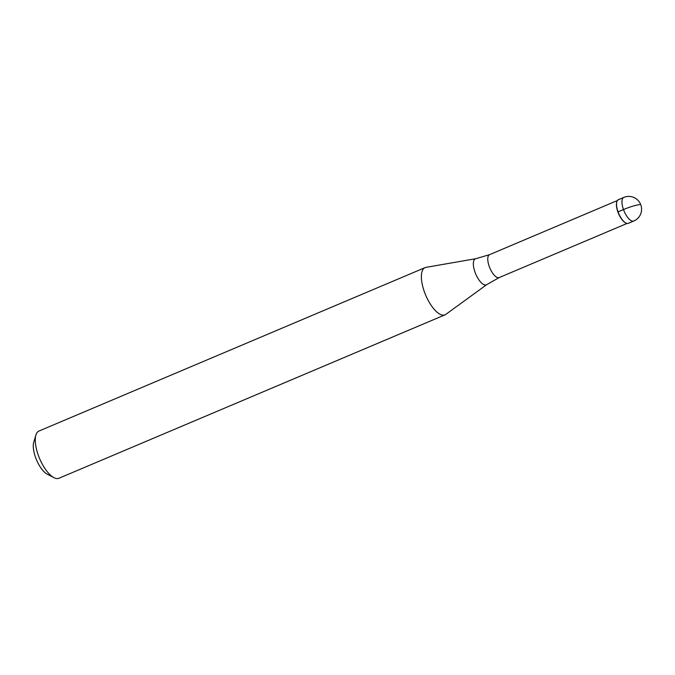 <?xml version="1.0" encoding="UTF-8"?>
<svg xmlns="http://www.w3.org/2000/svg" width="675" height="675" viewBox="0 0 675 675"><rect width="100%" height="100%" fill="white"/><g stroke="black" fill="none" stroke-linecap="round" stroke-linejoin="round"><path stroke-width="1.01" d="M628.957 222.927A12.817 5.071 -112.9 0 1 627.674 223.476A12.817 5.071 67.1 0 0 628.366 223.315L633.783 221.02A12.817 5.071 -112.9 0 1 633.099 221.181A12.817 5.071 -112.9 0 1 623.793 210.372A12.817 5.071 -112.9 0 1 623.793 197.421L618.376 199.716A12.817 5.071 67.1 0 0 618.367 212.667A12.817 5.071 67.1 0 0 627.674 223.476A12.817 5.071 -112.9 0 1 625.868 223.012A12.817 5.071 -112.9 0 1 618.705 213.486A12.817 5.071 -112.9 0 1 616.849 201.715A12.817 5.071 -112.9 0 1 619.068 199.555M625.666 222.902A12.428 4.919 -112.9 0 1 625.472 222.809A12.428 4.919 -112.9 0 1 618.519 213.57A12.428 4.919 -112.9 0 1 616.722 202.146A12.428 4.919 -112.9 0 1 616.79 201.935M499.23 277.552L486.818 284.572L445.837 314.373A25.625 10.133 -112.9 0 1 445.028 314.828A25.625 10.133 -112.9 0 1 443.644 315.149A25.625 10.133 -112.9 0 1 425.031 293.549A25.625 10.133 -112.9 0 1 425.048 267.629A25.625 10.133 -112.9 0 1 425.942 267.368L475.858 258.694L489.544 254.661A12.428 4.919 67.1 0 0 489.535 267.233A12.428 4.919 67.1 0 0 498.563 277.712A12.428 4.919 67.1 0 0 499.23 277.552L627.083 223.442M425.048 267.629L38.956 431.047A25.625 10.133 67.1 0 0 35.91 435.054A25.625 10.133 67.1 0 0 39.614 458.603A25.625 10.133 67.1 0 0 53.941 477.655A25.625 10.133 67.1 0 0 57.561 478.567A25.625 10.133 67.1 0 0 58.936 478.254L445.028 314.828M35.91 435.054L33.75 442.243A19.221 7.602 67.1 0 0 36.526 459.911A19.221 7.602 67.1 0 0 47.275 474.196L53.941 477.655M639.63 204.635A12.817 1.62 160.2 0 0 623.481 209.554L618.064 211.849M486.818 284.572A14.107 5.577 -112.9 0 1 485.612 285.002A14.107 5.577 -112.9 0 1 475.132 272.506A14.107 5.577 -112.9 0 1 475.858 258.694M633.783 221.02A12.817 12.817 0 0 0 627.986 196.433A12.817 12.817 0 0 0 623.793 197.421M616.722 202.146L616.849 201.715M489.544 254.661L617.389 200.543"/></g></svg>
